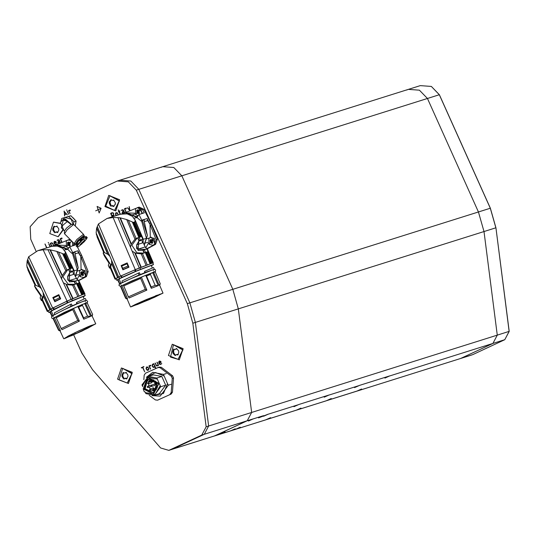 <?xml version="1.0" encoding="UTF-8"?>
<svg xmlns="http://www.w3.org/2000/svg" width="536" height="536" viewBox="0 0 536 536"><rect width="100%" height="100%" fill="white"/><g stroke="black" fill="none" stroke-linecap="round" stroke-linejoin="round"><path stroke-width="0.8" d="M171.131 449.65L215.177 435.721L247.25 420.78L251.639 412.452L497.281 335.121L492.899 343.449L460.819 358.383L492.899 343.449L497.281 335.121L483.988 231.559L478.454 211.955L427.447 98.463L419.454 90.189L408.385 89.358L406.59 90.055M455.218 129.987L461.885 144.814M221.214 433.818L225.127 431.969L220.175 434.187L231.318 430.636L235.23 428.787L230.366 430.937M236.376 429.048L240.289 427.192L235.338 429.41L265.662 419.862L270.613 417.645L265.749 419.795M297.031 409.953L300.944 408.097L295.986 410.315L326.317 400.767L331.268 398.55L326.404 400.7M357.68 390.858L361.592 389.002L356.641 391.22L459.922 358.731L214.279 436.07L247.25 420.78L251.639 412.452L238.339 308.897L232.805 289.286L181.805 175.801L173.805 167.527L162.743 166.689L160.947 167.393M388.808 376.218L384.888 378.074L389.84 375.843L359.509 385.391L354.564 387.622L359.428 385.464M328.153 395.313L324.24 397.169L329.184 394.938L298.86 404.486L293.909 406.717L298.773 404.559M267.498 414.408L263.585 416.264L268.529 414.033L258.533 417.852L263.397 415.702M252.335 419.185L248.423 421.035L253.367 418.804L204.29 434.307L208.672 425.979L195.379 322.417L189.845 302.813L138.837 189.329L130.844 181.054L119.783 180.217L130.844 181.054L138.837 189.329L189.845 302.813L195.379 322.417L208.672 425.979L204.29 434.307L172.23 449.235L204.29 434.307L201.764 435.105L206.146 426.777L251.639 412.452L238.339 308.897L232.805 289.286L181.805 175.801L173.805 167.527L162.743 166.689L117.25 181.014L38.13 217.723L30.117 226.762L30.74 239.284L36.14 251.297M192.853 323.215L187.319 303.611L490.333 208.216L439.326 94.725L431.333 86.45L420.264 85.619L408.385 89.358L419.454 90.189L427.447 98.463L478.454 211.955L483.988 231.559L192.853 323.215L206.146 426.777M460.839 358.376L472.719 354.638L504.771 339.71L509.16 331.375L497.281 335.121L483.988 231.559L495.867 227.82L490.34 208.236M171.312 449.597L168.806 450.381L201.764 435.105M119.615 199.707L108.768 195.339L104.929 206.548L115.776 210.923L119.615 199.707M183.131 348.635L172.284 344.266L168.445 355.475L179.285 359.85L183.131 348.635M60.414 222.601L63.891 230.366M132.285 372.312L121.438 367.944L117.598 379.153L128.446 383.528L132.285 372.312M141.29 367.696L143.903 366.611L142.851 367.334L144.707 371.883L142.543 367.482L141.471 367.977L141.33 367.649M63.992 211.238L67.368 214.903L66.39 213.965L64.709 214.748L64.568 216.035L64.153 211.063M57.111 240.175L58.19 239.666L59.194 239.967L60.34 242.641L58.92 243.21L58.015 242.902L58.29 241.361L59.308 240.885L58.752 240.081L57.285 240.476L57.164 240.135M116.131 215.593L115.488 214.253L115.649 213.047L116.258 212.631L117.424 212.933L118.282 214.916M124.432 208.933L126.174 208.136L126.322 208.873L125.96 208.497L124.841 209.013L126.128 211.867L125.813 212.008L124.513 208.772M129.578 210.903L129.498 210.186L127.253 207.7L129.444 209.663L129.216 206.581L129.886 210.775M159.359 361.083L160.679 361.324L161.189 362.256L159.393 363.22L159.668 363.837L160.204 364.138L161.818 363.643L160.465 364.473L159.494 364.178L158.75 362.624L158.911 361.438L159.587 361.003M148.954 366.048L150.696 365.25L150.844 365.988L150.482 365.612L149.37 366.135L150.65 368.989L150.335 369.123L149.035 365.887M73.707 334.879L81.794 352.869L92.607 369.793L160.626 447.942L168.806 450.381M187.319 303.611L136.311 190.119L128.318 181.845L117.25 181.014M101.116 208.323L97.11 206.414L99.187 213L101.116 208.323M155.695 368.446L155.011 367.006L153.926 367.508L152.807 367.06L152.117 365.572L152.365 364.413L153.772 363.683L155.956 368.326M155.038 363.22L155.36 363.1L156.324 365.25L157.014 365.632L158.154 365.15L157.175 362.175L158.535 365.452L156.646 365.941L155.112 363.06M121.411 210.233L122.489 209.723L123.494 210.025L124.64 212.692L123.22 213.268L122.315 212.96L122.59 211.419L123.608 210.943L123.059 210.139L121.585 210.534L121.464 210.192M120.111 214.34L118.918 211.693L118.362 211.794L118.771 211.365L118.282 209.844L119.079 211.224L120.017 210.943L119.227 211.553L120.439 214.246M112.151 216.845L110.657 213.522L112.185 212.692L113.632 213.154L113.572 215.331L114.51 216.102M114.181 216.209L113.344 215.485L112.165 216.035L112.48 216.745M60.133 238.875L61.874 238.078L62.022 238.815L61.66 238.44L60.541 238.956L61.828 241.816L61.513 241.95L60.213 238.714M54.585 241.334L55.905 241.575L56.414 242.513L54.618 243.471L54.893 244.094L55.429 244.396L57.044 243.9L55.69 244.724L54.719 244.429L53.975 242.875L54.136 241.689L54.813 241.254M51.57 246.386L50.263 243.471L51.617 242.734L52.803 243.284L53.754 245.702M53.613 245.743L52.508 243.458L51.664 243.103L50.672 243.552L51.905 246.292M50.049 246.835L48.977 243.954L50.377 246.728M48.16 242.627L48.615 242.848L48.227 242.466M68.521 210.809L70.129 210.072L70.263 210.749L69.935 210.4L68.903 210.883L70.089 213.522L68.595 210.661M67.201 211.419L68.675 214.3L67.389 211.244M66.578 210.032L66.913 210.367L66.759 209.844M146.254 367.334L146.864 366.919L148.03 367.22L148.8 368.714L148.559 369.994L147.299 370.296L146.562 369.585L146.094 368.54L146.703 366.979M46.565 247.934L44.997 243.974L46.893 247.826M149.162 365.853L150.603 365.19M150.77 365.927L150.482 365.612M150.462 369.083L149.082 366.014M153.986 367.488L152.934 367.019L152.244 365.532L152.653 364.205M152.78 364.165L153.825 363.676M155.768 368.366L155.011 367.006M153.899 367.133L154.991 366.637L153.839 364.071L152.526 364.775L152.438 365.445L153.209 366.986L154.864 366.678L153.711 364.112M157.383 365.525L158.154 365.15M158.281 365.11L156.901 362.356M157.282 365.947L156.646 365.941M156.773 365.9L156.097 365.532M156.224 365.492L155.956 365.257M156.077 365.217L155.165 363.187M160.586 364.038L161.678 363.522M160.499 364.453L159.494 364.178M159.621 364.138L159.286 363.823M159.413 363.783L158.75 362.624M158.877 362.584L158.911 361.438M159.038 361.398L159.487 361.043M159.246 362.892L160.934 362.122L159.601 361.365L159.018 362.189L159.246 362.892L160.807 362.162L159.601 361.365M129.116 206.715L129.444 209.663M129.705 210.856L129.498 210.186M129.625 210.145L127.253 207.7M124.64 208.732L126.074 208.069M126.248 208.805L125.96 208.497M125.94 211.968L124.56 208.893M121.592 210.152L122.382 209.764M123.287 213.241L122.315 212.96M122.443 212.919L122.148 212.698M122.275 212.658L122.59 211.419M122.717 211.378L123.608 210.943M123.736 210.903L123.448 210.588M123.575 210.548L123.059 210.139M123.18 210.099L122.603 210.079M123.166 212.899L124.386 212.35L123.883 211.231L122.422 212.089L123.166 212.899L124.258 212.39L123.756 211.271M119.91 210.856L119.079 211.224M120.238 214.306L118.918 211.693M118.898 211.325L118.168 210.025M116.258 215.552L115.615 214.212L116.098 212.692M118.027 214.996L117.478 213.355L116.419 212.96M117.478 213.355L115.964 213.228L115.803 214.119L116.48 215.485M118.007 214.521L117.357 213.395M117.9 215.037L117.88 214.561M112.279 216.805L110.718 213.362L112.058 212.738M114.309 216.169L113.344 215.485M113.471 213.308L112.305 213.033L111.066 213.596L112.017 215.707L113.779 214.467L113.471 213.308L112.366 213.013M113.712 213.65L113.344 213.341M113.779 214.467L113.585 213.69M113.27 215.144L113.652 214.507M112.017 215.707L113.143 215.184M60.34 238.674L61.774 238.011M61.948 238.748L61.66 238.44M61.64 241.91L60.26 238.835M57.292 240.095L58.082 239.706M58.987 243.183L58.015 242.902M58.143 242.862L57.848 242.647M57.975 242.607L58.29 241.361M58.417 241.321L59.308 240.885M59.436 240.845L59.148 240.53M59.275 240.49L58.752 240.081M58.88 240.041L58.303 240.021M58.866 242.848L60.086 242.299L59.583 241.18L58.123 242.031L58.866 242.848L59.958 242.339L59.456 241.22M55.811 244.289L56.903 243.78M55.724 244.711L54.719 244.429M54.846 244.389L54.511 244.081M54.639 244.041L53.975 242.875M54.103 242.841L54.136 241.689M54.263 241.649L54.712 241.294M54.471 243.143L56.159 242.373L54.752 241.656L54.243 242.446L54.471 243.143L56.032 242.413L54.826 241.622M51.704 246.352L50.337 243.31M50.464 243.27L51.503 242.781M53.633 245.642L52.508 243.458M52.635 243.418L51.885 243.083M50.176 246.795L48.836 244.135M48.454 242.935L48.287 242.587M68.722 210.621L70.042 210.012M70.203 210.688L69.935 210.4M69.921 213.603L68.648 210.769M68.608 214.219L67.328 211.378M66.866 210.306L66.705 209.991M67.348 214.849L66.39 213.965M64.682 215.961L64.119 211.204M64.655 214.407L66.283 213.663L64.333 211.66L64.655 214.407L66.156 213.703L64.333 211.66M141.457 367.609L143.789 366.53M144.626 371.803L142.543 367.482M148.11 370.302L147.299 370.296M147.42 370.255L146.562 369.585M146.69 369.545L146.094 368.54M146.221 368.5L146.382 367.294M147.99 369.954L148.613 368.808L148.083 367.636L147.025 367.247M147.963 367.676L146.844 367.307L146.408 368.406L146.911 369.525L147.929 369.981L148.485 368.848L148.083 367.636M46.686 247.893L44.937 243.994M67.757 249.173L59.71 245.997L56.89 245.984M75.348 276.63L78.209 267.745L73.244 252.764M73.218 253.086L75.073 251.679L71.576 253.139L67.697 249.253L69.72 246.754L75.027 245.079L74.296 243.625M78.209 267.745L75.08 253.863L75.073 251.679L77.901 250.788L80.789 256.563L78.464 252.798L77.901 250.788M81.063 269.735L80.789 256.563L86.892 271.873L85.137 277.005L78.685 280.402M77.171 271.169L80.166 270.224M78.705 274.492L75.71 275.43M77.084 279.437L79.107 275.531M51.851 246.312L59.71 245.997M63.02 247.19L66.015 246.245M65.58 245.448L55.751 245.073L52.441 246.111M68.32 248.483L67.147 248.851M80.367 255.672L81.626 255.277L77.459 247.002M76.413 244.919L76.146 244.389L77.043 244.007M69.72 246.754L72.594 252.456M55.121 245.267L67.013 240.43M68.434 239.847L70.002 239.344M81.626 255.277L88.159 271.471L86.397 276.61L78.792 280.616M83.73 277.507L86.196 276.167L82.055 269.42L81.258 269.668L85.11 270.633L85.398 276.422L83.73 277.507L79.877 276.543L79.583 270.76L81.258 269.668M83.944 271.732L80.507 275.611L85.11 270.633M83.623 275.028L82.819 275.558L80.829 272.315L81.633 271.792L83.623 275.028M81.673 271.779L80.909 272.288L81.03 275.048L81.425 274.921M81.311 274.981L82.859 275.544M83.556 272.328L82.926 275.008L81.05 275.069M81.03 275.048L81.693 271.772M81.472 274.894L81.311 273.327L81.981 271.886M83.355 272.141L81.74 271.759M81.72 272.422L82.263 272.074M83.167 274.881L82.001 274.713M81.311 273.327L81.68 272.462M81.921 274.713L81.546 274.298M73.472 245.568L73.827 243.203M68.735 247.967L66.544 246.875L66.25 241.086L67.925 239.994L71.053 240.403M72.447 241.81L72.675 245.823M70.611 242.064L67.174 245.944L71.69 241.046M70.29 245.361L69.486 245.883L67.496 242.641L68.3 242.118L70.29 245.361M68.34 242.105L67.576 242.62L67.697 245.374L68.085 245.254M67.972 245.314L69.526 245.87M70.216 242.654L69.593 245.341L67.717 245.394L68.36 242.105M68.139 245.227L67.978 243.652L68.648 242.218M70.022 242.466L68.407 242.091M68.38 242.748L68.93 242.399M69.827 245.207L68.668 245.046M67.978 243.652L68.347 242.788M68.588 245.046L68.213 244.624M152.928 245.28L155.4 243.94L151.259 237.187L150.462 237.441L154.314 238.406L154.603 244.195L152.928 245.28L149.082 244.315L148.787 238.533L150.462 237.441M153.149 239.505L149.712 243.384L154.314 238.406M152.827 242.801L152.023 243.324L150.033 240.088L150.837 239.565L152.827 242.801M150.234 242.821L150.877 239.552L150.114 240.061L150.234 242.821L150.629 242.694M150.516 242.754L152.063 243.317M152.76 240.101L152.13 242.781L150.254 242.835M150.676 242.667L150.516 241.1L151.186 239.659M152.559 239.914L150.944 239.532M150.918 240.195L151.467 239.84M152.371 242.654L151.206 242.486M150.516 241.1L150.884 240.235M151.125 242.486L150.75 242.071M142.677 213.341L137.926 207.519L142.603 209.623L144.231 212.852L138.924 214.527L141.799 220.229L141.109 221.006L136.975 217.509L138.924 214.527M137.94 215.74L135.742 214.648L135.454 208.859L137.129 207.767L140.975 208.739L141.879 213.596M139.816 209.837L136.379 213.717L140.975 208.739M139.494 213.134L138.69 213.656L136.7 210.414L137.504 209.891L139.494 213.134M137.176 213.087L137.544 209.878L136.781 210.393L136.901 213.147L137.29 213.026M139.42 210.427L138.797 213.107L136.921 213.167L138.73 213.643M137.343 213L137.183 211.425L137.853 209.991M139.226 210.239L137.611 209.864M137.584 210.521L138.134 210.172M139.032 212.98L137.873 212.819M137.183 211.425L137.551 210.561M137.792 212.819L137.417 212.397M136.961 216.946L128.915 213.764L126.268 213.743M144.251 245.2L147.413 235.518L142.449 220.53M142.422 220.859L144.278 219.452L141.799 220.229M147.413 235.518L144.278 221.636L144.278 219.452L147.105 218.561L149.993 224.336L147.668 220.571L147.105 218.561M150.268 237.508L149.993 224.336L156.097 239.646L154.341 244.778L146.837 248.731M146.375 238.942L149.37 237.997M147.909 242.265L144.914 243.203M152.887 263.149L153.283 262.821L147.494 249.18L145.772 247.893L148.311 243.304M121.009 214.105L128.915 213.764M132.218 214.963L135.213 214.018M134.784 213.221L124.948 212.846L121.645 213.884M137.524 216.256L136.345 216.624M149.571 223.445L150.83 223.05L143.869 209.228L139.186 207.124L137.638 207.62M124.325 213.04L136.218 208.203M150.83 223.05L157.363 239.244L155.601 244.376L147.065 248.878M28.12 270.338L26.934 266.204M28.703 256.751L52.629 308.079L50.846 309.131L41.326 288.71L39.396 286.921L35.812 285.252L26.8 265.916L27.122 261.106L28.703 256.751L37.842 250.674L43.168 249.743L49.935 249.776L56.809 251.377L63.59 254.01L65.017 253.716L65.426 252.02L62.498 248.222L57.184 246.024L52.113 246.252L37.922 250.647M34.652 285.634L35.416 285.259L27.014 267.223M65.426 252.02L74.015 270.358L74.216 274.197L73.512 274.419L72.755 271.176M71.375 264.777L67.087 255.578M73.928 270.251L65.58 252.731M72.32 267.973L70.491 263.772L73.72 270.198M70.94 268.409L64.193 253.93M70.383 268.583L63.59 254.01M58.504 251.974L66.906 270.003L67.583 269.682M66.906 270.003L65.828 270.714L56.809 251.377M50.377 249.843L62.323 275.471L65.828 270.714M62.323 275.471L62.116 275.913L49.935 249.776M62.116 275.913L61.586 278.894L47.925 249.582M61.586 278.894L71.107 299.322L67.094 301.071L43.168 249.743M52.629 308.079L67.094 301.071M54.773 301.701L52.829 297.527L58.793 294.646L60.736 298.813L54.773 301.701M41.326 288.71L27.664 259.397M39.396 286.921L27.215 260.784M39.068 286.74L27.122 261.106M35.771 285.159L35.416 285.259M34.492 285.802L42.203 296.783L41.48 300.582L42.605 299.818M50.846 309.131L47.778 310.927L42.532 299.671L43.342 295.39L43.161 292.636M34.478 285.762L35.718 288.475L36.086 288.401M60.843 247.176L61.667 246.915L59.63 246.64M67.657 249.314L64.287 249.984M74.069 270.861L77.358 269.829L72.36 253.093M72.012 271.585L71.596 271.792M71.194 271.946L73.66 270.626L72.407 267.946L67.858 269.541L62.839 276.817L68.172 284.201L75.073 284.301L78.685 283.041L75.073 284.301M49.935 312.314L48.843 312.501L48.153 311.014L53.098 307.905L67.214 301.065L84.4 293.896L78.095 280.154L73.881 281.547L69.298 281.896L69.68 272.013L73.66 270.626M63.416 282.82L67.141 284.696L72.548 285.139L74.296 284.683M84.4 293.896L71.107 299.322M47.778 310.927L47.289 311.456L48.24 311.208M66.069 284.382L72.695 298.612M52.843 297.527L58.793 294.646M49.975 309.62L43.342 295.39M35.731 288.455L40.689 295.751L40.187 298.009M40.18 297.909L41.48 300.582M49.781 309.721L43.282 295.785M47.483 311.148L42.337 300.106M41.446 300.616L42.156 300.488M66.792 249.588L61.667 246.915M75.201 276.315L77.358 269.829M74.216 274.197L76.996 279.33M71.348 271.732L70.98 272.275L71.717 272.04M73.512 274.419L67.73 276.234M72.588 271.31L69.747 272.576L67.704 276.355L68.052 279.41L68.648 280.676L75.208 281.078M68.762 280.75L76.186 278.419M67.704 276.355L67.817 280.006L68.648 280.676M71.221 271.906L72.186 271.437M66.538 284.515L73.037 298.458M77.787 296.388L72.548 285.139M73.827 284.851L78.973 295.892M71.744 299.088L72.434 300.575L67.911 302.552L67.214 301.065M53.098 307.905L53.794 309.393L67.911 302.552M53.794 309.393L51.784 310.579L51.094 309.091M72.434 300.575L85.211 295.557L83.227 296.944M48.843 312.501L51.784 310.579M85.211 295.557L84.514 294.063L83.978 294.096M82.457 294.499L77.325 283.484M77.881 283.303L83.013 294.318M53.506 297.996L53.205 297.353L53.499 298.003M58.685 294.7L60.126 297.795L58.739 295.463L59.643 297.735L60.628 298.86M60.347 298.686L55.114 301.265L60.434 298.686M58.739 295.463L53.406 298.05L55.114 301.265M53.359 297.279L53.66 297.929M84.601 294.244L84.909 293.822L84.092 294.07M78.477 280.542L76.943 279.223M84.728 293.829L78.303 280.596M75.73 280.898L75.053 281.112M68.052 279.41L67.817 280.006M71.221 271.899L72.172 271.437M51.952 316.253L49.815 312.053L50.217 311.644L68.427 302.512L83.053 296.562L84.145 298.907M78.323 280.589L84.514 293.869M78.685 280.469L84.909 293.822M72.273 305.815L71.1 306.284L70.276 304.508L71.422 303.986L72.273 305.815L76.608 303.885L76.501 302.498L77.023 303.631L86.082 300.341M51.349 311.141L53.292 315.309L71.1 306.284M53.292 315.309L52.16 315.811L50.217 311.644M51.758 316.22L52.16 315.811M76.501 302.498L84.44 298.786L85.432 298.565L86.189 300.173M77.023 303.631L76.608 303.885M53.66 315.114L68.695 307.47L84.118 300.917M70.276 304.508L54.357 312.91L54.572 314.384M86.731 303.021L87.596 302.063L87.556 301.071L85.901 300.374L80.387 302.391L63.302 310.156L52.454 315.858L51.503 316.937L51.985 318.357L53.051 318.572L55.798 317.017M73.452 308.347L79.422 321.151L77.8 320.474L72.769 309.681L56.166 317.808L55.751 316.91L82.055 304.522L87.254 302.887L87.629 303.818M54.471 317.841L60.441 330.645L60.126 331.027M64.233 338.698L68.166 336.052L79.395 330.565L95.75 323.811L81.961 331.094L64.233 338.698M92.138 316.106L91.609 316.106L85.646 303.302M84.695 303.604L90.664 316.408L83.757 319.221L77.794 306.418M79.422 321.151L62.035 329.667L61.218 328.595L56.186 317.801L72.769 309.681M87.669 303.778L92.648 314.585L91.609 316.106M90.664 316.408L87.589 316.18L82.055 304.522M78.209 306.163L78.624 307.054L82.47 305.413M78.624 307.054L83.629 317.861L83.757 319.221M72.702 309.708L72.28 308.816M60.441 330.645L58.859 330.002L53.339 318.344M53.051 318.572L53.466 319.463L53.754 319.235M53.466 319.463L58.551 330.25L60.106 331.014L63.704 338.745M77.8 320.474L61.218 328.595M87.589 316.18L83.629 317.861M58.859 330.002L58.551 330.25M74.645 332.876L88.112 326.705L94.704 324.293L87.603 328.307L71.992 335.57L64.876 338.075L74.645 332.876M78.598 307.068L82.557 305.386M53.828 319.208L53.52 319.449M64.769 338.183L80.668 331.523L94.638 324.267M86.015 327.617L90.155 325.848M90.859 325.56L93.237 324.85L91.911 325.801L74.692 334.176L66.169 337.519L68.193 336.119M71.992 334.176L78.068 331.241M69.144 335.623L69.506 336.387M69.774 335.302L70.122 336.052M74.826 332.802L75.308 333.841M90.577 325.674L90.859 326.277M97.284 237.314L96.252 233.207M98.396 223.961L120.526 276.114L118.697 277.052L109.887 256.295L108.017 254.426L104.473 252.57L96.132 232.919L96.641 228.182L98.396 223.961L107.006 218.467L113.116 217.516L119.863 217.75L126.67 219.559L133.337 222.36L134.757 222.065L135.206 220.323L132.385 216.336L127.126 213.877L120.587 214.206L107.106 218.433M103.26 252.892L104.071 252.536L96.299 234.219M135.206 220.323L143.152 238.956L143.192 242.708L142.489 242.929L141.893 239.76M140.734 233.341L136.7 223.847M143.072 238.855L135.34 221.067M141.558 236.564L139.869 232.289L142.871 238.808M140.177 236.992L133.933 222.279M139.621 237.173L133.337 222.36M128.332 220.196L136.111 238.52L136.948 238.151M136.111 238.52L135.012 239.21L126.67 219.559M120.299 217.83L131.354 243.873L135.012 239.21M131.354 243.873L131.132 244.309L119.863 217.75M131.132 244.309L130.503 247.277L117.86 217.495M130.503 247.277L139.306 268.034L135.246 269.668L113.116 217.516M120.526 276.114L135.246 269.668M122.898 269.829L121.103 265.588L127.166 262.935L128.968 267.176L122.898 269.829M109.887 256.295L97.251 226.514M108.017 254.426L96.748 227.867M107.689 254.232L96.641 228.182M104.433 252.463L104.071 252.536M104.473 255.699L103.214 252.905L110.476 264.369L109.599 268.06L110.751 267.364M118.697 277.052L115.541 278.653L110.691 267.216L111.669 263.029L111.582 260.288M130.617 215.13L131.548 214.835L129.129 214.44M137.082 217.583L134.06 218.119M143.186 239.331L146.442 238.306L141.564 220.865M141.115 240.155L140.7 240.336M140.305 240.483L142.797 239.257L141.645 236.53L137.156 238.058L131.843 245.186L136.901 252.804L143.782 253.099L147.4 251.866L143.782 253.099M117.605 279.98L116.54 280.201L115.897 278.693L121.002 275.94L135.367 269.655L152.733 262.895L146.911 248.939L142.898 250.238L138.1 250.526L138.811 240.617L142.797 239.257M132.198 251.27L135.849 253.267L141.229 253.856L142.985 253.448M152.733 262.895L139.306 268.034M115.541 278.653L115.012 279.095L115.957 278.834M134.791 252.918L140.921 267.37M121.116 265.588L127.166 262.942M117.806 277.487L111.669 263.029M104.252 255.739L108.996 263.263L108.359 265.414L109.518 268.141L110.262 267.94M108.393 265.333L109.599 268.06M117.605 277.581L111.595 263.417M115.233 278.841L110.476 267.625M109.558 268.087L108.366 265.38M136.921 217.636L131.548 214.835M144.05 244.718L146.442 238.306M143.192 242.708L145.799 247.947M140.425 240.336L140.07 240.818L140.807 240.59M142.489 242.929L136.714 244.744M141.705 239.9L138.851 241.14L136.68 244.865L137.477 249.253L145.799 249.287M137.598 249.327L145.015 246.995M136.68 244.865L136.68 248.557L137.477 249.253M135.253 253.066L141.263 267.23M146.08 265.293L141.229 253.856M142.516 253.608L147.273 264.824M139.95 267.806L140.593 269.32L136.01 271.169L135.367 269.655M121.002 275.94L121.645 277.454L136.01 271.169M121.645 277.454L119.582 278.512L118.938 276.998M140.593 269.32L153.47 264.529L151.4 265.749M116.54 280.201L119.582 278.512M153.47 264.529L152.827 263.015L152.298 263.082M150.79 263.498L146.04 252.302M146.596 252.128L151.346 263.317M121.766 266.084L121.484 265.427L121.752 266.091M127.059 262.988L128.392 266.124L127.086 263.759L127.916 266.064L128.854 267.223M128.573 267.029L123.253 269.4L128.667 267.035M127.086 263.759L121.665 266.131L123.253 269.4M121.639 265.36L121.92 266.017M153.061 262.814L152.412 263.049M144.693 249.615L143.936 249.823M136.935 247.96L136.68 248.557M145.296 249.434L144.867 249.568M119.629 284.006L117.525 279.785L117.954 279.444L136.526 271.095L151.279 265.461L152.318 267.92M147.119 249.374L152.847 262.861M147.474 249.233L153.236 262.801M140.244 274.533L139.059 274.975L138.295 273.172L139.454 272.677L140.244 274.533L144.64 272.73L144.579 271.357L145.068 272.502L154.066 269.394M119.099 278.975L120.895 283.209L139.059 274.975M120.895 283.209L119.749 283.678L117.954 279.444M119.32 284.02L119.749 283.678M144.579 271.357L153.591 267.544L154.288 269.186M145.068 272.502L144.64 272.73M120.888 283.283L136.995 275.899L152.666 269.796M138.295 273.172L122.074 280.931L122.235 282.405M121.987 285.782L127.508 298.793L125.953 298.096L121.297 287.129L120.922 287.356L120.54 286.452L123.36 285.052M141.337 277.099L146.857 290.11L145.263 289.393L140.606 278.425L123.709 285.882L123.327 284.978L146.161 275.075L155.252 271.899L160.237 283.792L159.172 285.346L153.651 272.342M127.508 298.793L127.159 299.101M130.998 306.887L135.092 304.555L146.529 299.517L163.024 293.145L148.921 299.758L130.998 306.887M163.024 293.145L159.688 285.279L159.172 285.346M152.7 272.636L158.221 285.648L151.252 288.314L145.732 275.303M146.857 290.11L129.156 297.929L128.385 296.85L123.729 285.882L140.606 278.425M158.221 285.648L155.179 285.38L150.047 273.534M146.161 275.075L146.542 275.986L150.435 274.445M146.542 275.986L151.172 286.968L151.252 288.314M140.539 278.452L140.151 277.548M121.23 287.162L120.841 286.251M120.922 287.356L125.632 298.311L127.146 299.101L130.483 306.954M145.263 289.393L128.385 296.85M155.179 285.38L151.172 286.968M125.953 298.096L125.632 298.311M141.672 301.647L161.966 293.594L154.361 297.339L137.531 304.428L131.682 306.358L141.672 301.647M146.516 276L150.522 274.412M121.297 287.129L120.975 287.343M131.608 306.418L148.365 299.832L161.859 293.581M155.393 295.906L156.994 295.276M159.54 294.311L160.485 294.096L159.098 294.927L141.571 302.619L133.739 305.265M136.097 304.147L136.325 304.696M136.734 303.858L136.961 304.394M141.886 301.56L142.208 302.311M157.852 294.947L158.033 295.37M73.11 224.47L71.141 219.177L65.044 217.495L61.767 218.427L70.853 215.774L76.132 221.1L75.208 225.897M61.767 218.427L60.91 221.549M73.211 224.47L73.961 221.783L68.682 216.45L65.044 217.495L60.836 221.87M86.564 238.882L87.201 237.582L86.229 236.604L84.829 236.905L76.105 245.944L77.077 246.922L78.531 246.674L84.159 241.776L81.378 243.022L81.646 244.269M70.196 223.646L64.474 219.74L63.215 220.142L67.583 221.281L71.027 224.484M71.067 224.524L66.377 228.209L64.521 231.003M84.159 235.659L83.509 234.286L73.673 224.463L67.147 229.783L64.494 233.776L74.162 243.538L75.529 244.208M83.509 234.286L76.816 239.552L74.162 243.538M84.152 235.405L77.76 240.376L75.275 244.195M84.306 236.148L83.998 235.498L77.814 240.356L75.368 244.048L76.012 244.362M84.293 235.793L78.109 240.657L75.663 244.342M83.703 237.528L84.34 236.275L78.343 240.798L75.817 244.396M83.435 237.716L83.06 237.341L78.879 240.631L77.218 243.123L77.506 243.411M75.234 225.783L75.844 222.929M74.939 219.727L72.802 217.529M71.536 224.484L65.385 219.11L62.96 220.229M70.652 224.102L64.481 219.398M87.201 237.582L82.497 240.074L79.348 242.714L77.077 246.922M73.961 221.783L76.132 221.1M68.682 216.45L70.853 215.774M109.873 201.931L111.193 205.945M110.208 201.804L111.227 200.297L110.369 200.565L110.838 199.727L112.955 200.444L113.645 200.049L115.294 202.762L115.3 204.156L113.706 206.534L111.589 205.811L110.898 206.206L109.25 203.499L109.244 202.099L110.369 200.565M111.267 199.734L111.227 200.297M112.935 206.273L113.786 206.005L112.513 205.523L111.589 205.811M105.706 206.186L109.974 195.834L119.173 200.953L114.57 210.42L105.706 206.186M110.115 195.794L119.454 200.866L114.704 210.38M54.384 226.266L53.593 228.611L53.721 230.038L55.074 232.49M53.607 228.604L52.756 228.872L53.955 226.259L55.865 226.735L57.164 226.226M55.69 232.142L57.761 232.175L56.635 231.84L54.793 232.765L52.863 230.306L52.749 228.879L53.62 228.604M56.91 232.443L57.6 232.617L58.806 229.998L58.692 228.571L56.762 226.112L55.865 226.735M63.054 229.515L58.076 236.731L49.788 233.562L53.479 222.145L60.112 223.472M53.62 222.105L60.179 223.217M63.328 229.797L58.216 236.684M174.039 349.164L173.584 351.73L173.912 353.137L175.493 355.288M175.279 349.438L176.813 348.601L175.962 348.876L176.351 348.554L178.515 350.712L178.843 352.112L177.959 354.953L176.29 354.678L175.218 355.562L173.054 353.405L172.733 351.998L173.617 349.157L175.279 349.438L175.962 348.876M177.349 354.852L178.207 354.584L177.249 354.376L176.29 354.678M170.528 357.144L173.49 344.762L182.689 349.881L178.079 359.348L170.528 357.144M173.63 344.722L182.97 349.794L178.22 359.308M122.757 374.905L122.885 376.332L124.238 378.791M122.784 374.899L121.933 375.167L122.784 374.899L123.541 373.237L122.684 373.505L123.119 372.553L125.029 373.036L125.927 372.406L127.856 374.865L127.97 376.299L126.764 378.918L124.855 378.436L123.957 379.059L122.027 376.6L121.913 375.173L122.684 373.505M123.548 372.56L123.541 373.237M125.029 373.036L126.329 372.527M126.074 378.744L126.925 378.47L125.799 378.141L124.855 378.436M118.959 379.857L122.65 368.44L131.849 373.558L127.24 383.026L118.959 379.857M122.784 368.4L132.124 373.471L127.38 382.985M161.343 367.328L172.585 375.776L171.306 376.178L160.063 367.73L161.343 367.328L159.078 367.066L145.491 373.203L144.204 375.113L143.856 379.689M143.172 388.768L144.11 391.468L145.222 392.312M149.196 395.293L155.346 399.916L157.611 400.178L171.205 394.04L157.611 400.178M171.205 392.533L172.277 378.349L173.557 377.947L172.485 392.131L171.205 392.533L169.925 394.442M171.306 376.178L172.277 378.349M157.798 367.468L160.063 367.73M172.585 375.776L173.557 377.947M172.485 392.131L171.205 394.04M95.676 210.856L100.621 208.558L95.676 210.856M171.071 384.325L168.344 385.183L167.513 383.662L163.514 374.43L166.24 373.572M168.344 385.183L160.217 396.131L152.083 395.628M146.335 377.371L152.713 372.292L163.514 374.43M151.092 381.592L151.929 381.933L151.561 382.825L148.425 383.81L148.03 382.557L148.76 383.542L148.11 383.83L147.621 383.434L148.03 382.557L151.165 381.565M150.65 385.284L151.293 385.377M151.487 386.175L147.976 387.501L147.588 386.248L148.378 386.697L147.976 387.501L147.233 387.24L147.588 386.248L150.716 385.257M153.041 388.138L153.879 389.036M156.606 388.185L157.128 388.198M154.757 384.064L155.594 384.406L155.226 385.297L152.09 386.282L151.695 385.029L152.164 386.255L151.373 386.054L151.695 385.029L154.83 384.037M151.809 381.056L150.462 381.786M150.857 383.039L152.566 381.86M151.789 384.995L150.02 385.478M150.415 386.737L152.09 386.282M154.556 388.828L152.995 387.642L152.412 388.332M157.269 387.628L155.976 388.379M154.522 385.518L156.164 384.158L155.949 383.83M154.871 383.508L154.127 384.258M155.078 381.076L155.514 381.297M149.115 379.381L149.49 380.212L148.941 381.545L153.584 379.843M148.941 381.545L147.795 380.995L147.42 380.165L148.934 379.434M149.363 381.411L149.028 382.242M148.72 383.716L148.834 385.853M149.216 387.113L150.341 388.989M151.413 390.027L154.978 391.401M153.725 392.178L156.954 383.615L148.881 379.448L147.32 380.198L145.102 388.754L152.981 392.466L153.725 392.178M153.926 393.002L144.184 389.076L147.635 379.006L157.376 382.932L153.926 393.002M147.279 378.208L148.211 377.847L158.502 383.575L153.35 394.161L143.233 388.935L147.279 378.208M148.465 377.773L159.004 383.414L153.597 394.074M144.995 391.789L145.913 393.625L154.334 395.226L159.306 393.665L165.711 385.156L160.746 386.717L154.334 395.226M160.746 386.717L156.834 378.014L161.798 376.446L153.376 374.845L148.412 376.406L156.834 378.014M145.363 392.627L155.125 394.389L160.197 385.719M148.412 376.406L142 384.915L142.697 386.677M142.375 385.974L147.447 377.304L157.202 379.066M165.711 385.156L161.798 376.446M147.501 376.748L155.527 372.533L164.09 376.031M167.513 383.662L163.507 393.504L153.397 395.468M472.739 354.631L504.785 339.703L389.759 375.917M439.326 94.725L136.311 190.119M504.785 339.703L509.2 331.355L495.907 227.8L490.373 208.203L439.373 94.718L431.366 86.45L420.264 85.619M495.907 227.8L509.153 331.349M169.704 450.032L220.263 434.12M231.318 430.636L235.425 429.343M266.7 419.5L296.08 410.248M327.355 400.405L356.728 391.153M358.477 385.766L329.104 395.012M297.822 404.861L268.449 414.107M262.446 416.003L253.287 418.884M73.559 252.664L72.045 253.139M78.464 252.798L75.08 253.863M81.171 257.468L82.437 257.072M86.397 276.61L85.137 277.005M88.159 271.471L86.892 271.873M80.507 275.611L79.877 276.543M67.174 245.944L66.544 246.875M149.712 243.384L149.082 244.315M136.379 213.717L135.742 214.648M142.764 220.437L141.249 220.912M147.668 220.571L144.278 221.636M143.869 209.228L142.603 209.623M150.375 225.241L151.641 224.845M155.601 244.376L154.341 244.778M157.363 239.244L156.097 239.646M65.017 253.716L71.744 268.154M62.551 253.655L69.626 268.831M73.278 270.827L74.062 270.58M69.861 268.75L71.107 271.43M34.505 285.728L35.765 288.442M68.695 269.186L69.948 271.879M75.355 284.187L74.095 281.48M69.68 272.013L68.414 269.3M81.72 294.78L76.581 283.758M66.564 301.359L67.255 302.853M53.526 307.677L54.223 309.165M78.732 283.028L83.817 294.063M40.16 297.956L41.413 300.649L40.153 297.996M75.636 284.073L74.377 281.38M76.795 283.638L75.549 280.958M59.643 297.735L54.31 300.314M134.757 222.065L140.981 236.738M132.312 221.984L138.864 237.415M142.656 239.317L143.186 239.15M139.092 237.334L140.251 240.061M103.14 252.959L104.306 255.712M103.106 252.992L104.272 255.726M137.926 237.756L139.085 240.496M144.063 252.992L142.898 250.238M138.811 240.617L137.645 237.863M150.047 263.766L145.296 252.57M134.704 269.93L135.347 271.444M121.444 275.739L122.081 277.246M147.447 251.853L152.157 263.062M144.345 252.885L143.179 250.145M145.517 252.463L144.358 249.743M127.916 266.064L122.489 268.435M67.583 221.281L63.181 224.979L61.325 227.773L64.487 230.962M81.794 239.029L79.971 240.731M85.84 236.59L86.866 237.622M84.829 236.905L85.854 237.944M84.159 241.776L86.644 238.768M82.497 240.074L77.452 245.555M80.119 244.61L84.521 240.255M110.872 204.946L110.021 205.214M110.101 203.231L109.25 203.499M113.934 200.022L113.391 200.196M54.739 231.612L53.881 231.88M53.721 230.038L52.863 230.306M57.164 226.112L56.434 226.339M54.377 226.936L53.52 227.21M175.145 354.531L174.294 354.798M173.912 353.137L173.054 353.405M174.086 349.948L173.229 350.216M173.584 351.73L172.733 351.998M123.903 377.913L123.046 378.182M122.885 376.332L122.027 376.6M126.329 372.406L125.598 372.634M148.76 383.542L148.03 383.247M148.378 386.697L147.581 386.938M150.428 389.136L150.375 390.355L149.913 389.129L150.428 389.136L149.98 389.793M156.673 388.158L153.47 389.17L153.933 390.402L153.537 389.833M152.164 386.255L151.688 385.719M152.365 381.86L152.244 381.277M154.964 383.629L155.286 382.657L155.681 383.91L154.924 383.629L155.286 383.347M155.433 386.804L155.842 386.369L156.237 387.622L155.406 386.825L155.835 387.059M152.231 379.347L149.49 380.212M471.821 354.986L460.109 358.671M408.385 89.358L162.743 166.689M71.904 253.24L73.419 252.758M82.249 274.613L81.8 274.754M67.925 239.994L68.722 239.746M68.916 244.945L68.467 245.086M151.454 242.386L151.005 242.527M137.129 207.767L137.926 207.519M138.121 212.712L137.672 212.852M141.109 221.006L142.623 220.53M35.128 285.4L27.879 269.849M74.015 270.358L70.578 262.982M67.904 257.253L65.231 251.511M34.592 285.655L35.376 285.273M67.067 269.923L67.858 269.541M35.718 288.475L34.465 285.788M47.255 311.429L42.123 300.415M78.705 280.429L84.963 293.855M85.76 302.619L86.39 302.793L64.374 312.374L53.633 318.056L53.902 317.459M85.217 301.466L85.492 300.87M52.736 316.133L53.366 316.307M92.138 316.066L95.75 323.811M92.145 316.079L92.494 315.141M103.776 252.664L97.05 236.811M143.152 238.956L139.99 231.505M137.477 225.582L135.018 219.787M103.214 252.905L104.018 252.556M136.352 238.406L137.156 238.058M114.985 279.075L110.235 267.879M147.494 249.18L153.283 262.821M153.778 271.618L154.509 271.819L132.117 280.817L121.062 286.016L121.424 285.346M154.556 272.087L155.52 271.31L155.574 270.023L154.971 269.474L153.329 269.581L131.132 278.559L119.95 283.799L119.052 284.716L119.072 285.648L120.634 286.385M153.276 270.425L153.631 269.762M120.191 283.959L120.915 284.16M159.688 285.286L160.043 284.415M63.215 220.142L61.325 227.773M64.487 230.882L64.441 233.609M70.946 224.484L73.673 224.463M86.604 238.828L85.385 240.349M79.971 244.825L84.735 240.108M115.475 204.075L114.985 204.229M113.88 200.156L112.955 200.444M110.443 201.75L109.552 202.032M153.149 389.484L150.093 390.375L149.524 389.726L149.98 389.096L153.115 388.111M156.525 389.585L153.597 390.416L153.175 390.108L153.464 389.176M155.246 381.022L151.943 381.639L152.251 380.587L153.959 380.051M156.921 383.521L154.924 383.629L155.286 382.657L156.311 382.336M157.336 387.28L155.755 387.588L155.406 386.825L157.417 385.873M153.35 394.161L153.852 394M148.211 377.847L148.72 377.686"/></g></svg>
